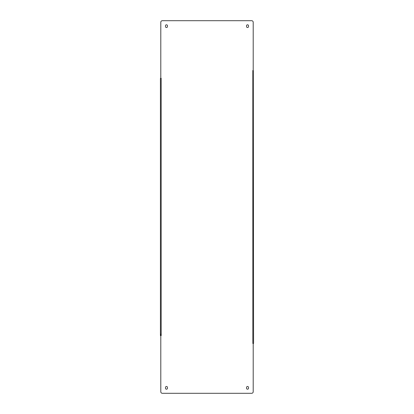 <?xml version="1.0" encoding="UTF-8"?>
<svg xmlns="http://www.w3.org/2000/svg" width="414" height="414" viewBox="0 0 414 414"><rect width="100%" height="100%" fill="white"/><g stroke="black" fill="none" stroke-linecap="round" stroke-linejoin="round"><path stroke-width="0.62" d="M252.825 70.489L253.316 70.587L252.825 70.489M253.202 70.427L253.202 22.258A1.558 1.558 0 0 0 251.64 20.7L162.36 20.7A1.558 1.558 0 0 0 160.798 22.258L160.798 78.22L161.175 78.287L160.425 78.381L160.425 335.619L161.175 335.619L160.798 335.78L160.798 391.742A1.558 1.558 0 0 0 162.36 393.3L251.64 393.3A1.558 1.558 0 0 0 253.202 391.742L253.202 343.573L252.825 343.413L253.575 343.413L253.316 70.587M167.442 388.234A0.973 0.973 0 0 1 166.464 389.207A0.973 0.973 0 0 1 165.491 388.234L165.491 387.452A0.973 0.973 0 0 1 166.464 386.479A0.973 0.973 0 0 1 167.442 387.452L167.442 388.234M165.491 25.766A0.973 0.973 0 0 1 166.464 24.793A0.973 0.973 0 0 1 167.442 25.766L167.442 26.548A0.973 0.973 0 0 1 166.464 27.521A0.973 0.973 0 0 1 165.491 26.548L165.491 25.766M248.509 388.234A0.973 0.973 0 0 1 247.536 389.207A0.973 0.973 0 0 1 246.558 388.234L246.558 387.452A0.973 0.973 0 0 1 247.536 386.479A0.973 0.973 0 0 1 248.509 387.452L248.509 388.234M246.558 25.766A0.973 0.973 0 0 1 247.536 24.793A0.973 0.973 0 0 1 248.509 25.766L248.509 26.548A0.973 0.973 0 0 1 247.536 27.521A0.973 0.973 0 0 1 246.558 26.548L246.558 25.766M160.798 334.057L160.798 335.619M161.175 78.381L161.175 335.619M252.825 343.413L252.825 70.587"/></g></svg>
